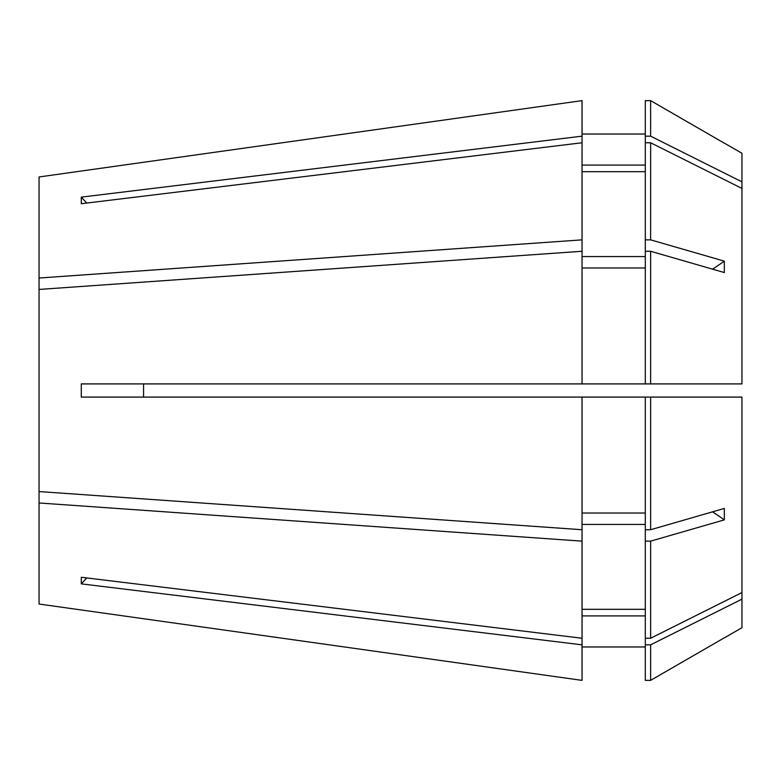 <?xml version="1.0" encoding="UTF-8"?>
<svg xmlns="http://www.w3.org/2000/svg" width="781" height="781" viewBox="0 0 781 781"><rect width="100%" height="100%" fill="white"/><g stroke="black" fill="none" stroke-linecap="round" stroke-linejoin="round"><path stroke-width="1.17" d="M143.567 383.91L143.567 397.09M650.622 529.733L650.622 397.09L741.95 397.09L741.95 592.564L650.622 638.243L650.622 541.145L724.329 519.863L724.329 508.441L650.622 529.733L645.301 529.733L645.301 397.09L582.04 397.09L582.04 529.733L39.05 491.561L39.05 289.439L582.04 251.267L582.04 142.757L81.292 203.724L81.292 197.134L582.04 136.167L582.04 100.622L39.05 176.965L582.04 100.622M650.622 383.91L650.622 251.267L724.329 272.559L724.329 261.137L650.622 239.855L650.622 142.757L741.95 188.436L741.95 383.91L81.292 383.91L81.292 397.09L582.04 397.09M582.04 383.91L582.04 251.267M582.04 239.855L39.05 278.026L39.05 176.965M582.04 680.378L39.05 604.035L582.04 680.378L582.04 644.833L81.292 583.866L81.292 577.276L582.04 638.243L582.04 541.145L39.05 502.974L39.05 491.561M39.05 604.035L39.05 502.974M582.04 638.243L582.04 644.833M645.301 171.683L582.04 171.683M645.301 256.558L582.04 256.558M645.301 513.029L582.04 513.029M645.301 615.906L582.04 615.906M645.301 646.971L582.04 646.971L645.301 646.971M650.622 239.855L645.301 239.855L645.301 142.757L650.622 142.757M645.301 239.855L645.301 383.91M724.377 637.862L741.95 627.719L741.95 599.154L650.622 644.833L650.622 680.368L724.329 637.804L650.622 680.368L645.301 680.368L645.301 529.733M650.622 397.09L645.301 397.09M650.622 644.833L645.301 644.833M741.95 188.436L741.95 153.281L724.377 143.138M741.95 181.846L650.622 136.167L650.622 100.632L724.329 143.196L650.622 100.632L645.301 100.632L645.301 142.757M741.95 592.564L741.95 599.154M582.04 142.757L582.04 136.167M582.04 529.733L582.04 541.145M645.301 165.094L582.04 165.094M645.301 134.029L582.04 134.029M645.301 267.971L582.04 267.971M645.301 609.317L582.04 609.317M645.301 524.442L582.04 524.442M650.622 136.167L645.301 136.167M650.622 251.267L645.301 251.267M650.622 638.243L645.301 638.243M650.622 541.145L645.301 541.145M39.05 278.026L39.05 289.439M650.622 680.368L645.301 680.368M724.329 519.863A544.747 272.374 0 0 0 712.555 511.848M724.329 261.137A544.747 272.374 0 0 1 712.555 269.152M86.818 577.95A544.747 471.763 0 0 0 81.292 583.866M86.818 203.05A544.747 471.763 0 0 1 81.292 197.134"/></g></svg>
